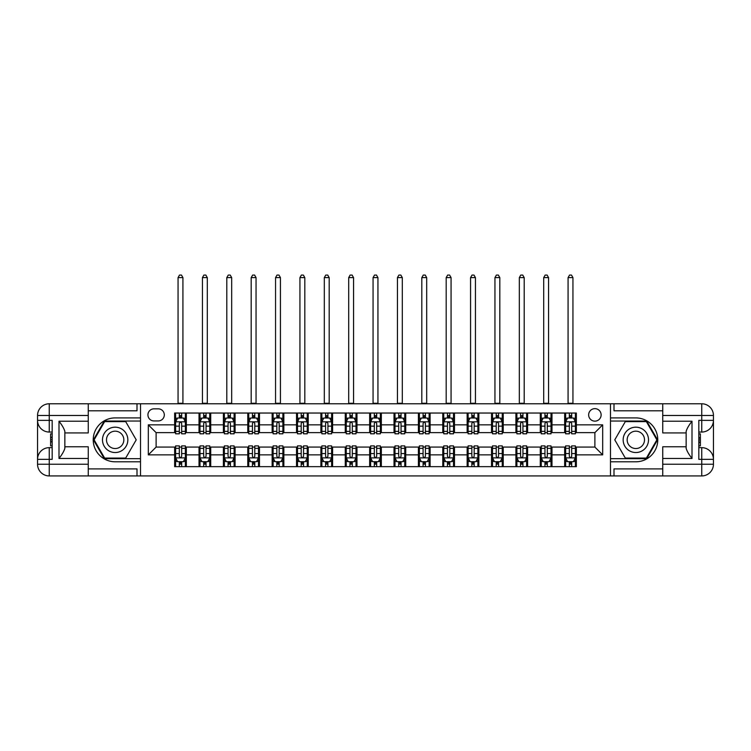 <?xml version="1.0" encoding="UTF-8"?>
<svg xmlns="http://www.w3.org/2000/svg" width="751" height="751" viewBox="0 0 751 751"><rect width="100%" height="100%" fill="white"/><g stroke="black" fill="none" stroke-linecap="round" stroke-linejoin="round"><path stroke-width="1.13" d="M594.886 408.647A6.243 6.243 0 0 0 588.643 414.89A6.243 6.243 0 0 0 594.886 421.133A6.243 6.243 0 0 0 601.129 414.89A6.243 6.243 0 0 0 594.886 408.647M88.252 468.906L137.001 468.906L137.001 475.927L662.748 475.927L662.748 464.231L701.753 464.231L701.753 459.349L698.824 459.349L698.824 420.353L701.753 420.353L701.753 415.481L662.748 415.481L662.748 421.227L692 421.227L692 458.476C688.883 454.468 686.93 451.088 686.151 448.347L686.151 431.365C686.93 428.614 688.883 425.235 692 421.227M153.974 420.935L158.264 420.935A6.046 6.046 0 0 0 164.309 414.89A6.046 6.046 0 0 0 158.264 408.844L153.974 408.844A6.046 6.046 0 0 0 147.928 414.89A6.046 6.046 0 0 0 153.974 420.935M610.488 417.913L610.488 461.79L635.834 461.79A21.939 21.939 0 0 0 657.773 439.851A21.939 21.939 0 0 0 635.834 417.913L610.488 417.913L610.488 403.775L88.252 403.775L88.252 415.481L49.247 415.481L49.247 420.353L52.176 420.353L52.176 459.349L49.247 459.349L49.247 464.231L88.252 464.231L88.252 458.476L59 458.476L59 421.227C62.117 425.235 64.07 428.614 64.849 431.365L64.849 448.347C64.07 451.088 62.117 454.468 59 458.476M140.512 461.79L140.512 417.913L115.166 417.913A21.939 21.939 0 0 0 93.227 439.851A21.939 21.939 0 0 0 115.166 461.79L140.512 461.79L140.512 475.927M174.645 454.871L148.313 454.871L148.313 424.841L174.645 424.841L174.645 432.642L156.114 432.642L156.114 447.07L174.645 447.07L174.645 466.662L576.355 466.662L576.355 447.07L594.886 447.07L594.886 432.642L576.355 432.642L576.355 424.841L602.687 424.841L602.687 454.871L576.355 454.871M576.355 424.841L576.355 413.041L174.645 413.041L174.645 424.841M564.658 413.041L564.658 432.642L565.634 432.642M569.342 432.642L571.68 432.642M575.388 432.642L576.355 432.642M564.658 432.642L551.009 432.642M540.279 413.041L540.279 432.642L541.255 432.642M544.963 432.642L547.301 432.642M540.279 432.642L526.629 432.642M515.909 413.041L515.909 432.642L516.885 432.642M520.584 432.642L522.931 432.642M515.909 432.642L502.259 432.642M491.529 413.041L491.529 432.642L492.506 432.642M496.214 432.642L498.551 432.642M491.529 432.642L477.88 432.642M467.15 413.041L467.15 432.642L468.126 432.642M471.835 432.642L474.172 432.642M467.15 432.642L453.501 432.642M442.78 413.041L442.78 432.642L443.757 432.642M447.455 432.642L449.802 432.642M442.78 432.642L429.131 432.642M418.401 413.041L418.401 432.642L419.377 432.642M423.085 432.642L425.423 432.642M418.401 432.642L404.751 432.642M394.022 413.041L394.022 432.642L394.998 432.642M398.706 432.642L401.043 432.642M394.022 432.642L380.372 432.642M369.652 413.041L369.652 432.642L370.628 432.642M374.327 432.642L376.673 432.642M369.652 432.642L356.002 432.642M345.272 413.041L345.272 432.642L346.249 432.642M349.957 432.642L352.294 432.642M345.272 432.642L331.623 432.642M320.893 413.041L320.893 432.642L321.869 432.642M325.577 432.642L327.915 432.642M320.893 432.642L307.243 432.642M296.523 413.041L296.523 432.642L297.499 432.642M301.198 432.642L303.545 432.642M296.523 432.642L282.874 432.642M272.144 413.041L272.144 432.642L273.12 432.642M276.828 432.642L279.165 432.642M272.144 432.642L258.494 432.642M247.774 413.041L247.774 432.642L248.741 432.642M252.449 432.642L254.786 432.642M247.774 432.642L234.115 432.642M223.394 413.041L223.394 432.642L224.371 432.642M228.069 432.642L230.416 432.642M223.394 432.642L209.745 432.642M199.015 413.041L199.015 432.642L199.991 432.642M203.699 432.642L206.037 432.642M199.015 432.642L185.366 432.642M174.645 432.642L175.612 432.642M179.32 432.642L181.658 432.642M174.645 447.07L175.612 447.07M179.32 447.07L181.658 447.07M185.366 447.07L186.342 447.07L186.342 466.662M199.991 447.07L186.342 447.07M203.699 447.07L206.037 447.07M209.745 447.07L210.721 447.07L210.721 466.662M224.371 447.07L210.721 447.07M228.069 447.07L230.416 447.07M234.115 447.07L235.091 447.07L235.091 466.662M248.741 447.07L235.091 447.07M252.449 447.07L254.786 447.07M258.494 447.07L259.47 447.07L259.47 466.662M273.12 447.07L259.47 447.07M276.828 447.07L279.165 447.07M282.874 447.07L283.85 447.07L283.85 466.662M297.499 447.07L283.85 447.07M301.198 447.07L303.545 447.07M307.243 447.07L308.22 447.07L308.22 466.662M321.869 447.07L308.22 447.07M325.577 447.07L327.915 447.07M331.623 447.07L332.599 447.07L332.599 466.662M346.249 447.07L332.599 447.07M349.957 447.07L352.294 447.07M356.002 447.07L356.978 447.07L356.978 466.662M370.628 447.07L356.978 447.07M374.327 447.07L376.673 447.07M380.372 447.07L381.348 447.07L381.348 466.662M394.998 447.07L381.348 447.07M398.706 447.07L401.043 447.07M404.751 447.07L405.728 447.07L405.728 466.662M419.377 447.07L405.728 447.07M423.085 447.07L425.423 447.07M429.131 447.07L430.107 447.07L430.107 466.662M443.757 447.07L430.107 447.07M447.455 447.07L449.802 447.07M453.501 447.07L454.477 447.07L454.477 466.662M468.126 447.07L454.477 447.07M471.835 447.07L474.172 447.07M477.88 447.07L478.856 447.07L478.856 466.662M492.506 447.07L478.856 447.07M496.214 447.07L498.551 447.07M502.259 447.07L503.226 447.07L503.226 466.662M516.885 447.07L503.226 447.07M520.584 447.07L522.931 447.07M526.629 447.07L527.606 447.07L527.606 466.662M541.255 447.07L527.606 447.07M544.963 447.07L547.301 447.07M551.009 447.07L551.985 447.07L551.985 466.662M565.634 447.07L551.985 447.07M569.342 447.07L571.68 447.07M575.388 447.07L576.355 447.07M186.342 413.041L186.342 432.642M174.645 417.913L175.612 417.913M179.32 417.913L181.658 417.913M185.366 417.913L186.342 417.913M174.645 461.79L175.612 461.79M179.32 461.79L181.658 461.79M185.366 461.79L186.342 461.79M199.015 447.07L199.015 466.662M210.721 413.041L210.721 432.642M199.015 417.913L199.991 417.913M203.699 417.913L206.037 417.913M209.745 417.913L210.721 417.913M199.015 461.79L199.991 461.79M203.699 461.79L206.037 461.79M209.745 461.79L210.721 461.79M223.394 447.07L223.394 466.662M223.394 461.79L224.371 461.79M228.069 461.79L230.416 461.79M234.115 461.79L235.091 461.79M235.091 413.041L235.091 432.642M223.394 417.913L224.371 417.913M228.069 417.913L230.416 417.913M234.115 417.913L235.091 417.913M247.774 447.07L247.774 466.662M247.774 461.79L248.741 461.79M252.449 461.79L254.786 461.79M258.494 461.79L259.47 461.79M259.47 413.041L259.47 432.642M247.774 417.913L248.741 417.913M252.449 417.913L254.786 417.913M258.494 417.913L259.47 417.913M272.144 447.07L272.144 466.662M272.144 461.79L273.12 461.79M276.828 461.79L279.165 461.79M282.874 461.79L283.85 461.79M283.85 413.041L283.85 432.642M272.144 417.913L273.12 417.913M276.828 417.913L279.165 417.913M282.874 417.913L283.85 417.913M296.523 447.07L296.523 466.662M296.523 461.79L297.499 461.79M301.198 461.79L303.545 461.79M307.243 461.79L308.22 461.79M308.22 413.041L308.22 432.642M296.523 417.913L297.499 417.913M301.198 417.913L303.545 417.913M307.243 417.913L308.22 417.913M320.893 447.07L320.893 466.662M320.893 461.79L321.869 461.79M325.577 461.79L327.915 461.79M331.623 461.79L332.599 461.79M332.599 413.041L332.599 432.642M320.893 417.913L321.869 417.913M325.577 417.913L327.915 417.913M331.623 417.913L332.599 417.913M345.272 447.07L345.272 466.662M345.272 461.79L346.249 461.79M349.957 461.79L352.294 461.79M356.002 461.79L356.978 461.79M356.978 413.041L356.978 432.642M345.272 417.913L346.249 417.913M349.957 417.913L352.294 417.913M356.002 417.913L356.978 417.913M369.652 447.07L369.652 466.662M369.652 461.79L370.628 461.79M374.327 461.79L376.673 461.79M380.372 461.79L381.348 461.79M381.348 413.041L381.348 432.642M369.652 417.913L370.628 417.913M374.327 417.913L376.673 417.913M380.372 417.913L381.348 417.913M394.022 447.07L394.022 466.662M394.022 461.79L394.998 461.79M398.706 461.79L401.043 461.79M404.751 461.79L405.728 461.79M405.728 413.041L405.728 432.642M394.022 417.913L394.998 417.913M398.706 417.913L401.043 417.913M404.751 417.913L405.728 417.913M418.401 447.07L418.401 466.662M418.401 461.79L419.377 461.79M423.085 461.79L425.423 461.79M429.131 461.79L430.107 461.79M430.107 413.041L430.107 432.642M418.401 417.913L419.377 417.913M423.085 417.913L425.423 417.913M429.131 417.913L430.107 417.913M442.78 447.07L442.78 466.662M442.78 461.79L443.757 461.79M447.455 461.79L449.802 461.79M453.501 461.79L454.477 461.79M454.477 413.041L454.477 432.642M442.78 417.913L443.757 417.913M447.455 417.913L449.802 417.913M453.501 417.913L454.477 417.913M467.15 447.07L467.15 466.662M467.15 461.79L468.126 461.79M471.835 461.79L474.172 461.79M477.88 461.79L478.856 461.79M478.856 413.041L478.856 432.642M467.15 417.913L468.126 417.913M471.835 417.913L474.172 417.913M477.88 417.913L478.856 417.913M491.529 447.07L491.529 466.662M491.529 461.79L492.506 461.79M496.214 461.79L498.551 461.79M502.259 461.79L503.226 461.79M503.226 413.041L503.226 432.642M491.529 417.913L492.506 417.913M496.214 417.913L498.551 417.913M502.259 417.913L503.226 417.913M515.909 447.07L515.909 466.662M515.909 461.79L516.885 461.79M520.584 461.79L522.931 461.79M526.629 461.79L527.606 461.79M527.606 413.041L527.606 432.642M515.909 417.913L516.885 417.913M520.584 417.913L522.931 417.913M526.629 417.913L527.606 417.913M540.279 447.07L540.279 466.662M540.279 461.79L541.255 461.79M544.963 461.79L547.301 461.79M551.009 461.79L551.985 461.79M551.985 413.041L551.985 432.642M540.279 417.913L541.255 417.913M544.963 417.913L547.301 417.913M551.009 417.913L551.985 417.913M564.658 447.07L564.658 466.662M564.658 461.79L565.634 461.79M569.342 461.79L571.68 461.79M575.388 461.79L576.355 461.79M564.658 417.913L565.634 417.913M569.342 417.913L571.68 417.913M575.388 417.913L576.355 417.913M156.114 432.642L148.313 424.841M156.114 447.07L148.313 454.871M602.687 424.841L594.886 432.642M602.687 454.871L594.886 447.07M181.658 415.575L179.32 415.575M185.366 431.365L181.658 431.365L181.658 433.806L185.366 433.806L185.366 421.912L183.413 418.016L177.565 418.016L175.612 421.912L175.612 433.806L179.32 433.806L179.32 431.365L175.612 431.365M175.612 421.912L175.612 413.041M185.366 421.912L185.366 413.041M179.32 418.016L179.32 413.041M181.658 413.041L181.658 418.016M181.658 431.365L181.658 423.376C180.878 421.874 180.099 421.874 179.32 423.376L179.32 431.365M178.053 403.775L178.053 277.607L182.925 277.607L181.47 275.073L179.517 275.073L178.053 277.607M182.925 403.775L182.925 277.607M179.32 464.127L181.658 464.127M175.612 448.347L179.32 448.347L179.32 445.897L175.612 445.897L175.612 457.791L177.565 461.696L183.413 461.696L185.366 457.791L185.366 445.897L181.658 445.897L181.658 448.347L185.366 448.347M185.366 457.791L185.366 466.662M175.612 457.791L175.612 466.662M181.658 461.696L181.658 466.662M179.32 466.662L179.32 461.696M179.32 448.347L179.32 456.336C180.099 457.838 180.878 457.838 181.658 456.336L181.658 448.347M206.037 415.575L203.699 415.575M209.745 431.365L206.037 431.365L206.037 433.806L209.745 433.806L209.745 421.912L207.792 418.016L201.944 418.016L199.991 421.912L199.991 433.806L203.699 433.806L203.699 431.365L199.991 431.365M199.991 421.912L199.991 413.041M209.745 421.912L209.745 413.041M203.699 418.016L203.699 413.041M206.037 413.041L206.037 418.016M206.037 431.365L206.037 423.376C205.258 421.874 204.479 421.874 203.699 423.376L203.699 431.365M202.432 403.775L202.432 277.607L207.304 277.607L205.84 275.073L203.896 275.073L202.432 277.607M207.304 403.775L207.304 277.607M230.416 415.575L228.069 415.575M234.115 431.365L230.416 431.365L230.416 433.806L234.115 433.806L234.115 421.912L232.172 418.016L226.314 418.016L224.371 421.912L224.371 433.806L228.069 433.806L228.069 431.365L224.371 431.365M224.371 421.912L224.371 413.041M234.115 421.912L234.115 413.041M228.069 418.016L228.069 413.041M230.416 413.041L230.416 418.016M230.416 431.365L230.416 423.376C229.637 421.874 228.858 421.874 228.069 423.376L228.069 431.365M226.802 403.775L226.802 277.607L231.684 277.607L230.219 275.073L228.266 275.073L226.802 277.607M231.684 403.775L231.684 277.607M254.786 415.575L252.449 415.575M258.494 431.365L254.786 431.365L254.786 433.806L258.494 433.806L258.494 421.912L256.542 418.016L250.693 418.016L248.741 421.912L248.741 433.806L252.449 433.806L252.449 431.365L248.741 431.365M248.741 421.912L248.741 413.041M258.494 421.912L258.494 413.041M252.449 418.016L252.449 413.041M254.786 413.041L254.786 418.016M254.786 431.365L254.786 423.376C254.007 421.874 253.228 421.874 252.449 423.376L252.449 431.365M251.181 403.775L251.181 277.607L256.053 277.607L254.598 275.073L252.646 275.073L251.181 277.607M256.053 403.775L256.053 277.607M203.699 464.127L206.037 464.127M199.991 448.347L203.699 448.347L203.699 445.897L199.991 445.897L199.991 457.791L201.944 461.696L207.792 461.696L209.745 457.791L209.745 445.897L206.037 445.897L206.037 448.347L209.745 448.347M209.745 457.791L209.745 466.662M199.991 457.791L199.991 466.662M206.037 461.696L206.037 466.662M203.699 466.662L203.699 461.696M203.699 448.347L203.699 456.336C204.479 457.838 205.258 457.838 206.037 456.336L206.037 448.347M228.069 464.127L230.416 464.127M224.371 448.347L228.069 448.347L228.069 445.897L224.371 445.897L224.371 457.791L226.314 461.696L232.172 461.696L234.115 457.791L234.115 445.897L230.416 445.897L230.416 448.347L234.115 448.347M234.115 457.791L234.115 466.662M224.371 457.791L224.371 466.662M230.416 461.696L230.416 466.662M228.069 466.662L228.069 461.696M228.069 448.347L228.069 456.336C228.848 457.838 229.637 457.838 230.416 456.336L230.416 448.347M252.449 464.127L254.786 464.127M248.741 448.347L252.449 448.347L252.449 445.897L248.741 445.897L248.741 457.791L250.693 461.696L256.542 461.696L258.494 457.791L258.494 445.897L254.786 445.897L254.786 448.347L258.494 448.347M258.494 457.791L258.494 466.662M248.741 457.791L248.741 466.662M254.786 461.696L254.786 466.662M252.449 466.662L252.449 461.696M252.449 448.347L252.449 456.336C253.228 457.838 254.007 457.838 254.786 456.336L254.786 448.347M279.165 415.575L276.828 415.575M282.874 431.365L279.165 431.365L279.165 433.806L282.874 433.806L282.874 421.912L280.921 418.016L275.073 418.016L273.12 421.912L273.12 433.806L276.828 433.806L276.828 431.365L273.12 431.365M273.12 421.912L273.12 413.041M282.874 421.912L282.874 413.041M276.828 418.016L276.828 413.041M279.165 413.041L279.165 418.016M279.165 431.365L279.165 423.376C278.386 421.874 277.607 421.874 276.828 423.376L276.828 431.365M275.561 403.775L275.561 277.607L280.433 277.607L278.968 275.073L277.025 275.073L275.561 277.607M280.433 403.775L280.433 277.607M276.828 464.127L279.165 464.127M273.12 448.347L276.828 448.347L276.828 445.897L273.12 445.897L273.12 457.791L275.073 461.696L280.921 461.696L282.874 457.791L282.874 445.897L279.165 445.897L279.165 448.347L282.874 448.347M282.874 457.791L282.874 466.662M273.12 457.791L273.12 466.662M279.165 461.696L279.165 466.662M276.828 466.662L276.828 461.696M276.828 448.347L276.828 456.336C277.607 457.838 278.386 457.838 279.165 456.336L279.165 448.347M108.829 428.877A12.673 12.673 0 0 0 104.182 446.188A12.673 12.673 0 0 0 121.502 450.835A12.673 12.673 0 0 0 126.14 433.515A12.673 12.673 0 0 0 108.829 428.877M110.829 432.341A8.674 8.674 0 0 0 107.646 444.188A8.674 8.674 0 0 0 119.503 447.371A8.674 8.674 0 0 0 122.676 435.514A8.674 8.674 0 0 0 110.829 432.341M136.222 439.851L125.689 458.082L104.633 458.082L94.11 439.851L104.633 421.621L125.689 421.621L136.222 439.851M629.498 450.835A12.673 12.673 0 0 0 646.818 446.188A12.673 12.673 0 0 0 642.171 428.877A12.673 12.673 0 0 0 624.86 433.515A12.673 12.673 0 0 0 629.498 450.835M631.497 447.371A8.674 8.674 0 0 0 643.354 444.188A8.674 8.674 0 0 0 640.171 432.341A8.674 8.674 0 0 0 628.324 435.514A8.674 8.674 0 0 0 631.497 447.371M625.311 421.621L646.367 421.621L656.89 439.851L646.367 458.082L625.311 458.082L614.778 439.851L625.311 421.621M140.512 417.913L140.512 403.775M59 421.227L88.252 421.227L88.252 415.481M88.252 421.227L88.252 432.933L64.849 432.933M88.252 464.231L88.252 475.927L49.247 475.927A11.697 11.697 0 0 1 37.55 464.231L37.55 415.481A11.697 11.697 0 0 1 49.247 403.775L88.252 403.775M64.849 446.779L88.252 446.779L88.252 458.476M137.001 475.927L88.252 475.927M37.55 459.349A11.697 11.697 0 0 1 49.247 447.652A11.697 11.697 0 0 0 37.55 459.349L49.247 459.349L49.247 447.652L52.176 447.652M52.176 432.05L49.247 432.05L49.247 420.353L37.55 420.353A11.697 11.697 0 0 0 49.247 432.05A11.697 11.697 0 0 1 37.55 420.353M137.001 403.775L137.001 410.797L88.252 410.797M140.512 421.039L104.295 421.039L93.434 439.851L104.295 458.673L140.512 458.673M52.176 433.853L50.617 433.853L50.617 441.569L52.176 441.569M50.617 439.757L52.176 439.757M50.617 437.608L52.176 437.608M50.617 437.251L52.176 437.251M50.617 441.569L50.617 445.85L52.176 445.85M50.617 441.954L52.176 441.954M610.488 461.79L610.488 475.927M610.488 403.775L701.753 403.775L701.753 415.481L713.45 415.481L713.45 464.231A11.697 11.697 0 0 1 701.753 475.927L662.748 475.927M692 458.476L662.748 458.476L662.748 464.231M662.748 458.476L662.748 446.779L686.151 446.779M686.151 432.933L662.748 432.933L662.748 421.227M662.748 415.481L662.748 403.775M713.45 420.353A11.697 11.697 0 0 1 701.753 432.05A11.697 11.697 0 0 0 713.45 420.353L701.753 420.353L701.753 432.05L698.824 432.05M698.824 447.652L701.753 447.652L701.753 459.349L713.45 459.349A11.697 11.697 0 0 0 701.753 447.652A11.697 11.697 0 0 1 713.45 459.349M613.999 403.775L613.999 410.797L662.748 410.797M613.999 475.927L613.999 468.906L662.748 468.906M713.45 415.481A11.697 11.697 0 0 0 701.753 403.775A11.697 11.697 0 0 1 713.45 415.481M610.488 458.673L646.705 458.673L657.566 439.851L646.705 421.039L610.488 421.039M698.824 445.85L700.383 445.85L700.383 438.133L698.824 438.133M700.383 439.945L698.824 439.945M700.383 442.095L698.824 442.095M700.383 442.452L698.824 442.452M700.383 438.133L700.383 433.853L698.824 433.853M700.383 437.749L698.824 437.749M303.545 415.575L301.198 415.575M307.243 431.365L303.545 431.365L303.545 433.806L307.243 433.806L307.243 421.912L305.3 418.016L299.442 418.016L297.499 421.912L297.499 433.806L301.198 433.806L301.198 431.365L297.499 431.365M297.499 421.912L297.499 413.041M307.243 421.912L307.243 413.041M301.198 418.016L301.198 413.041M303.545 413.041L303.545 418.016M303.545 431.365L303.545 423.376C302.766 421.874 301.986 421.874 301.198 423.376L301.198 431.365M299.931 403.775L299.931 277.607L304.812 277.607L303.348 275.073L301.395 275.073L299.931 277.607M304.812 403.775L304.812 277.607M327.915 415.575L325.577 415.575M331.623 431.365L327.915 431.365L327.915 433.806L331.623 433.806L331.623 421.912L329.67 418.016L323.822 418.016L321.869 421.912L321.869 433.806L325.577 433.806L325.577 431.365L321.869 431.365M321.869 421.912L321.869 413.041M331.623 421.912L331.623 413.041M325.577 418.016L325.577 413.041M327.915 413.041L327.915 418.016M327.915 431.365L327.915 423.376C327.136 421.874 326.356 421.874 325.577 423.376L325.577 431.365M324.31 403.775L324.31 277.607L329.182 277.607L327.727 275.073L325.774 275.073L324.31 277.607M329.182 403.775L329.182 277.607M352.294 415.575L349.957 415.575M356.002 431.365L352.294 431.365L352.294 433.806L356.002 433.806L356.002 421.912L354.05 418.016L348.201 418.016L346.249 421.912L346.249 433.806L349.957 433.806L349.957 431.365L346.249 431.365M346.249 421.912L346.249 413.041M356.002 421.912L356.002 413.041M349.957 418.016L349.957 413.041M352.294 413.041L352.294 418.016M352.294 431.365L352.294 423.376C351.515 421.874 350.736 421.874 349.957 423.376L349.957 431.365M348.689 403.775L348.689 277.607L353.561 277.607L352.097 275.073L350.144 275.073L348.689 277.607M353.561 403.775L353.561 277.607M376.673 415.575L374.327 415.575M380.372 431.365L376.673 431.365L376.673 433.806L380.372 433.806L380.372 421.912L378.429 418.016L372.571 418.016L370.628 421.912L370.628 433.806L374.327 433.806L374.327 431.365L370.628 431.365M370.628 421.912L370.628 413.041M380.372 421.912L380.372 413.041M374.327 418.016L374.327 413.041M376.673 413.041L376.673 418.016M376.673 431.365L376.673 423.376C375.894 421.874 375.115 421.874 374.327 423.376L374.327 431.365M373.059 403.775L373.059 277.607L377.941 277.607L376.476 275.073L374.524 275.073L373.059 277.607M377.941 403.775L377.941 277.607M401.043 415.575L398.706 415.575M404.751 431.365L401.043 431.365L401.043 433.806L404.751 433.806L404.751 421.912L402.799 418.016L396.95 418.016L394.998 421.912L394.998 433.806L398.706 433.806L398.706 431.365L394.998 431.365M394.998 421.912L394.998 413.041M404.751 421.912L404.751 413.041M398.706 418.016L398.706 413.041M401.043 413.041L401.043 418.016M401.043 431.365L401.043 423.376C400.264 421.874 399.485 421.874 398.706 423.376L398.706 431.365M397.439 403.775L397.439 277.607L402.311 277.607L400.856 275.073L398.903 275.073L397.439 277.607M402.311 403.775L402.311 277.607M301.198 464.127L303.545 464.127M297.499 448.347L301.198 448.347L301.198 445.897L297.499 445.897L297.499 457.791L299.442 461.696L305.3 461.696L307.243 457.791L307.243 445.897L303.545 445.897L303.545 448.347L307.243 448.347M307.243 457.791L307.243 466.662M297.499 457.791L297.499 466.662M303.545 461.696L303.545 466.662M301.198 466.662L301.198 461.696M301.198 448.347L301.198 456.336C301.977 457.838 302.756 457.838 303.545 456.336L303.545 448.347M325.577 464.127L327.915 464.127M321.869 448.347L325.577 448.347L325.577 445.897L321.869 445.897L321.869 457.791L323.822 461.696L329.67 461.696L331.623 457.791L331.623 445.897L327.915 445.897L327.915 448.347L331.623 448.347M331.623 457.791L331.623 466.662M321.869 457.791L321.869 466.662M327.915 461.696L327.915 466.662M325.577 466.662L325.577 461.696M325.577 448.347L325.577 456.336C326.356 457.838 327.136 457.838 327.915 456.336L327.915 448.347M349.957 464.127L352.294 464.127M346.249 448.347L349.957 448.347L349.957 445.897L346.249 445.897L346.249 457.791L348.201 461.696L354.05 461.696L356.002 457.791L356.002 445.897L352.294 445.897L352.294 448.347L356.002 448.347M356.002 457.791L356.002 466.662M346.249 457.791L346.249 466.662M352.294 461.696L352.294 466.662M349.957 466.662L349.957 461.696M349.957 448.347L349.957 456.336C350.736 457.838 351.515 457.838 352.294 456.336L352.294 448.347M374.327 464.127L376.673 464.127M370.628 448.347L374.327 448.347L374.327 445.897L370.628 445.897L370.628 457.791L372.571 461.696L378.429 461.696L380.372 457.791L380.372 445.897L376.673 445.897L376.673 448.347L380.372 448.347M380.372 457.791L380.372 466.662M370.628 457.791L370.628 466.662M376.673 461.696L376.673 466.662M374.327 466.662L374.327 461.696M374.327 448.347L374.327 456.336C375.106 457.838 375.885 457.838 376.673 456.336L376.673 448.347M398.706 464.127L401.043 464.127M394.998 448.347L398.706 448.347L398.706 445.897L394.998 445.897L394.998 457.791L396.95 461.696L402.799 461.696L404.751 457.791L404.751 445.897L401.043 445.897L401.043 448.347L404.751 448.347M404.751 457.791L404.751 466.662M394.998 457.791L394.998 466.662M401.043 461.696L401.043 466.662M398.706 466.662L398.706 461.696M398.706 448.347L398.706 456.336C399.485 457.838 400.264 457.838 401.043 456.336L401.043 448.347M425.423 415.575L423.085 415.575M429.131 431.365L425.423 431.365L425.423 433.806L429.131 433.806L429.131 421.912L427.178 418.016L421.33 418.016L419.377 421.912L419.377 433.806L423.085 433.806L423.085 431.365L419.377 431.365M419.377 421.912L419.377 413.041M429.131 421.912L429.131 413.041M423.085 418.016L423.085 413.041M425.423 413.041L425.423 418.016M425.423 431.365L425.423 423.376C424.644 421.874 423.864 421.874 423.085 423.376L423.085 431.365M421.818 403.775L421.818 277.607L426.69 277.607L425.226 275.073L423.273 275.073L421.818 277.607M426.69 403.775L426.69 277.607M423.085 464.127L425.423 464.127M419.377 448.347L423.085 448.347L423.085 445.897L419.377 445.897L419.377 457.791L421.33 461.696L427.178 461.696L429.131 457.791L429.131 445.897L425.423 445.897L425.423 448.347L429.131 448.347M429.131 457.791L429.131 466.662M419.377 457.791L419.377 466.662M425.423 461.696L425.423 466.662M423.085 466.662L423.085 461.696M423.085 448.347L423.085 456.336C423.864 457.838 424.644 457.838 425.423 456.336L425.423 448.347M449.802 415.575L447.455 415.575M453.501 431.365L449.802 431.365L449.802 433.806L453.501 433.806L453.501 421.912L451.558 418.016L445.7 418.016L443.757 421.912L443.757 433.806L447.455 433.806L447.455 431.365L443.757 431.365M443.757 421.912L443.757 413.041M453.501 421.912L453.501 413.041M447.455 418.016L447.455 413.041M449.802 413.041L449.802 418.016M449.802 431.365L449.802 423.376C449.023 421.874 448.244 421.874 447.455 423.376L447.455 431.365M446.188 403.775L446.188 277.607L451.069 277.607L449.605 275.073L447.652 275.073L446.188 277.607M451.069 403.775L451.069 277.607M447.455 464.127L449.802 464.127M443.757 448.347L447.455 448.347L447.455 445.897L443.757 445.897L443.757 457.791L445.7 461.696L451.558 461.696L453.501 457.791L453.501 445.897L449.802 445.897L449.802 448.347L453.501 448.347M453.501 457.791L453.501 466.662M443.757 457.791L443.757 466.662M449.802 461.696L449.802 466.662M447.455 466.662L447.455 461.696M447.455 448.347L447.455 456.336C448.234 457.838 449.014 457.838 449.802 456.336L449.802 448.347M474.172 415.575L471.835 415.575M477.88 431.365L474.172 431.365L474.172 433.806L477.88 433.806L477.88 421.912L475.927 418.016L470.079 418.016L468.126 421.912L468.126 433.806L471.835 433.806L471.835 431.365L468.126 431.365M468.126 421.912L468.126 413.041M477.88 421.912L477.88 413.041M471.835 418.016L471.835 413.041M474.172 413.041L474.172 418.016M474.172 431.365L474.172 423.376C473.393 421.874 472.614 421.874 471.835 423.376L471.835 431.365M470.567 403.775L470.567 277.607L475.439 277.607L473.975 275.073L472.032 275.073L470.567 277.607M475.439 403.775L475.439 277.607M471.835 464.127L474.172 464.127M468.126 448.347L471.835 448.347L471.835 445.897L468.126 445.897L468.126 457.791L470.079 461.696L475.927 461.696L477.88 457.791L477.88 445.897L474.172 445.897L474.172 448.347L477.88 448.347M477.88 457.791L477.88 466.662M468.126 457.791L468.126 466.662M474.172 461.696L474.172 466.662M471.835 466.662L471.835 461.696M471.835 448.347L471.835 456.336C472.614 457.838 473.393 457.838 474.172 456.336L474.172 448.347M498.551 415.575L496.214 415.575M502.259 431.365L498.551 431.365L498.551 433.806L502.259 433.806L502.259 421.912L500.307 418.016L494.458 418.016L492.506 421.912L492.506 433.806L496.214 433.806L496.214 431.365L492.506 431.365M492.506 421.912L492.506 413.041M502.259 421.912L502.259 413.041M496.214 418.016L496.214 413.041M498.551 413.041L498.551 418.016M498.551 431.365L498.551 423.376C497.772 421.874 496.993 421.874 496.214 423.376L496.214 431.365M494.947 403.775L494.947 277.607L499.819 277.607L498.354 275.073L496.402 275.073L494.947 277.607M499.819 403.775L499.819 277.607M496.214 464.127L498.551 464.127M492.506 448.347L496.214 448.347L496.214 445.897L492.506 445.897L492.506 457.791L494.458 461.696L500.307 461.696L502.259 457.791L502.259 445.897L498.551 445.897L498.551 448.347L502.259 448.347M502.259 457.791L502.259 466.662M492.506 457.791L492.506 466.662M498.551 461.696L498.551 466.662M496.214 466.662L496.214 461.696M496.214 448.347L496.214 456.336C496.993 457.838 497.772 457.838 498.551 456.336L498.551 448.347M522.931 415.575L520.584 415.575M526.629 431.365L522.931 431.365L522.931 433.806L526.629 433.806L526.629 421.912L524.686 418.016L518.828 418.016L516.885 421.912L516.885 433.806L520.584 433.806L520.584 431.365L516.885 431.365M516.885 421.912L516.885 413.041M526.629 421.912L526.629 413.041M520.584 418.016L520.584 413.041M522.931 413.041L522.931 418.016M522.931 431.365L522.931 423.376C522.152 421.874 521.363 421.874 520.584 423.376L520.584 431.365M519.317 403.775L519.317 277.607L524.198 277.607L522.734 275.073L520.781 275.073L519.317 277.607M524.198 403.775L524.198 277.607M520.584 464.127L522.931 464.127M516.885 448.347L520.584 448.347L520.584 445.897L516.885 445.897L516.885 457.791L518.828 461.696L524.686 461.696L526.629 457.791L526.629 445.897L522.931 445.897L522.931 448.347L526.629 448.347M526.629 457.791L526.629 466.662M516.885 457.791L516.885 466.662M522.931 461.696L522.931 466.662M520.584 466.662L520.584 461.696M520.584 448.347L520.584 456.336C521.363 457.838 522.142 457.838 522.931 456.336L522.931 448.347M547.301 415.575L544.963 415.575M551.009 431.365L547.301 431.365L547.301 433.806L551.009 433.806L551.009 421.912L549.056 418.016L543.208 418.016L541.255 421.912L541.255 433.806L544.963 433.806L544.963 431.365L541.255 431.365M541.255 421.912L541.255 413.041M551.009 421.912L551.009 413.041M544.963 418.016L544.963 413.041M547.301 413.041L547.301 418.016M547.301 431.365L547.301 423.376C546.521 421.874 545.742 421.874 544.963 423.376L544.963 431.365M543.696 403.775L543.696 277.607L548.568 277.607L547.103 275.073L545.16 275.073L543.696 277.607M548.568 403.775L548.568 277.607M544.963 464.127L547.301 464.127M541.255 448.347L544.963 448.347L544.963 445.897L541.255 445.897L541.255 457.791L543.208 461.696L549.056 461.696L551.009 457.791L551.009 445.897L547.301 445.897L547.301 448.347L551.009 448.347M551.009 457.791L551.009 466.662M541.255 457.791L541.255 466.662M547.301 461.696L547.301 466.662M544.963 466.662L544.963 461.696M544.963 448.347L544.963 456.336C545.742 457.838 546.521 457.838 547.301 456.336L547.301 448.347M571.68 415.575L569.342 415.575M575.388 431.365L571.68 431.365L571.68 433.806L575.388 433.806L575.388 421.912L573.435 418.016L567.587 418.016L565.634 421.912L565.634 433.806L569.342 433.806L569.342 431.365L565.634 431.365M565.634 421.912L565.634 413.041M575.388 421.912L575.388 413.041M569.342 418.016L569.342 413.041M571.68 413.041L571.68 418.016M571.68 431.365L571.68 423.376C570.901 421.874 570.122 421.874 569.342 423.376L569.342 431.365M568.075 403.775L568.075 277.607L572.947 277.607L571.483 275.073L569.53 275.073L568.075 277.607M572.947 403.775L572.947 277.607M569.342 464.127L571.68 464.127M565.634 448.347L569.342 448.347L569.342 445.897L565.634 445.897L565.634 457.791L567.587 461.696L573.435 461.696L575.388 457.791L575.388 445.897L571.68 445.897L571.68 448.347L575.388 448.347M575.388 457.791L575.388 466.662M565.634 457.791L565.634 466.662M571.68 461.696L571.68 466.662M569.342 466.662L569.342 461.696M569.342 448.347L569.342 456.336C570.122 457.838 570.901 457.838 571.68 456.336L571.68 448.347M199.015 454.871L186.342 454.871M199.015 424.841L186.342 424.841M223.394 424.841L210.721 424.841M223.394 454.871L210.721 454.871M247.774 424.841L235.091 424.841M247.774 454.871L235.091 454.871M272.144 424.841L259.47 424.841M272.144 454.871L259.47 454.871M296.523 424.841L283.85 424.841M296.523 454.871L283.85 454.871M320.893 424.841L308.22 424.841M320.893 454.871L308.22 454.871M345.272 424.841L332.599 424.841M345.272 454.871L332.599 454.871M369.652 424.841L356.978 424.841M369.652 454.871L356.978 454.871M394.022 424.841L381.348 424.841M394.022 454.871L381.348 454.871M418.401 424.841L405.728 424.841M418.401 454.871L405.728 454.871M442.78 424.841L430.107 424.841M442.78 454.871L430.107 454.871M467.15 424.841L454.477 424.841M467.15 454.871L454.477 454.871M491.529 424.841L478.856 424.841M491.529 454.871L478.856 454.871M515.909 424.841L503.226 424.841M515.909 454.871L503.226 454.871M540.279 424.841L527.606 424.841M540.279 454.871L527.606 454.871M564.658 424.841L551.985 424.841M564.658 454.871L551.985 454.871M185.319 421.818L175.668 421.818M175.612 418.241L177.452 418.241M183.535 418.241L185.366 418.241M179.32 426.136L175.612 426.136M185.366 426.136L181.658 426.136M181.658 416.814L179.32 416.814M178.053 403.287L182.925 403.287M175.668 457.894L185.319 457.894M185.366 461.461L183.535 461.461M177.452 461.461L175.612 461.461M181.658 453.566L185.366 453.566M175.612 453.566L179.32 453.566M179.32 462.888L181.658 462.888M209.698 421.818L200.038 421.818M199.991 418.241L201.822 418.241M207.905 418.241L209.745 418.241M203.699 426.136L199.991 426.136M209.745 426.136L206.037 426.136M206.037 416.814L203.699 416.814M202.432 403.287L207.304 403.287M234.068 421.818L224.418 421.818M224.371 418.241L226.201 418.241M232.284 418.241L234.115 418.241M228.069 426.136L224.371 426.136M234.115 426.136L230.416 426.136M230.416 416.814L228.069 416.814M226.802 403.287L231.684 403.287M258.447 421.818L248.797 421.818M248.741 418.241L250.581 418.241M256.664 418.241L258.494 418.241M252.449 426.136L248.741 426.136M258.494 426.136L254.786 426.136M254.786 416.814L252.449 416.814M251.181 403.287L256.053 403.287M200.038 457.894L209.698 457.894M209.745 461.461L207.905 461.461M201.822 461.461L199.991 461.461M206.037 453.566L209.745 453.566M199.991 453.566L203.699 453.566M203.699 462.888L206.037 462.888M224.418 457.894L234.068 457.894M234.115 461.461L232.284 461.461M226.201 461.461L224.371 461.461M230.416 453.566L234.115 453.566M224.371 453.566L228.069 453.566M228.069 462.888L230.416 462.888M248.797 457.894L258.447 457.894M258.494 461.461L256.664 461.461M250.581 461.461L248.741 461.461M254.786 453.566L258.494 453.566M248.741 453.566L252.449 453.566M252.449 462.888L254.786 462.888M282.827 421.818L273.167 421.818M273.12 418.241L274.95 418.241M281.034 418.241L282.874 418.241M276.828 426.136L273.12 426.136M282.874 426.136L279.165 426.136M279.165 416.814L276.828 416.814M275.561 403.287L280.433 403.287M273.167 457.894L282.827 457.894M282.874 461.461L281.034 461.461M274.95 461.461L273.12 461.461M279.165 453.566L282.874 453.566M273.12 453.566L276.828 453.566M276.828 462.888L279.165 462.888M49.247 403.775A11.697 11.697 0 0 0 37.55 415.481L49.247 415.481L49.247 403.775M49.247 475.927L49.247 464.231L37.55 464.231A11.697 11.697 0 0 0 49.247 475.927M701.753 475.927A11.697 11.697 0 0 0 713.45 464.231L701.753 464.231L701.753 475.927M307.197 421.818L297.546 421.818M297.499 418.241L299.33 418.241M305.413 418.241L307.243 418.241M301.198 426.136L297.499 426.136M307.243 426.136L303.545 426.136M303.545 416.814L301.198 416.814M299.931 403.287L304.812 403.287M331.576 421.818L321.926 421.818M321.869 418.241L323.709 418.241M329.792 418.241L331.623 418.241M325.577 426.136L321.869 426.136M331.623 426.136L327.915 426.136M327.915 416.814L325.577 416.814M324.31 403.287L329.182 403.287M355.946 421.818L346.295 421.818M346.249 418.241L348.079 418.241M354.162 418.241L356.002 418.241M349.957 426.136L346.249 426.136M356.002 426.136L352.294 426.136M352.294 416.814L349.957 416.814M348.689 403.287L353.561 403.287M380.325 421.818L370.675 421.818M370.628 418.241L372.458 418.241M378.542 418.241L380.372 418.241M374.327 426.136L370.628 426.136M380.372 426.136L376.673 426.136M376.673 416.814L374.327 416.814M373.059 403.287L377.941 403.287M404.705 421.818L395.054 421.818M394.998 418.241L396.838 418.241M402.921 418.241L404.751 418.241M398.706 426.136L394.998 426.136M404.751 426.136L401.043 426.136M401.043 416.814L398.706 416.814M397.439 403.287L402.311 403.287M297.546 457.894L307.197 457.894M307.243 461.461L305.413 461.461M299.33 461.461L297.499 461.461M303.545 453.566L307.243 453.566M297.499 453.566L301.198 453.566M301.198 462.888L303.545 462.888M321.926 457.894L331.576 457.894M331.623 461.461L329.792 461.461M323.709 461.461L321.869 461.461M327.915 453.566L331.623 453.566M321.869 453.566L325.577 453.566M325.577 462.888L327.915 462.888M346.295 457.894L355.946 457.894M356.002 461.461L354.162 461.461M348.079 461.461L346.249 461.461M352.294 453.566L356.002 453.566M346.249 453.566L349.957 453.566M349.957 462.888L352.294 462.888M370.675 457.894L380.325 457.894M380.372 461.461L378.542 461.461M372.458 461.461L370.628 461.461M376.673 453.566L380.372 453.566M370.628 453.566L374.327 453.566M374.327 462.888L376.673 462.888M395.054 457.894L404.705 457.894M404.751 461.461L402.921 461.461M396.838 461.461L394.998 461.461M401.043 453.566L404.751 453.566M394.998 453.566L398.706 453.566M398.706 462.888L401.043 462.888M429.074 421.818L419.424 421.818M419.377 418.241L421.208 418.241M427.291 418.241L429.131 418.241M423.085 426.136L419.377 426.136M429.131 426.136L425.423 426.136M425.423 416.814L423.085 416.814M421.818 403.287L426.69 403.287M419.424 457.894L429.074 457.894M429.131 461.461L427.291 461.461M421.208 461.461L419.377 461.461M425.423 453.566L429.131 453.566M419.377 453.566L423.085 453.566M423.085 462.888L425.423 462.888M453.454 421.818L443.803 421.818M443.757 418.241L445.587 418.241M451.67 418.241L453.501 418.241M447.455 426.136L443.757 426.136M453.501 426.136L449.802 426.136M449.802 416.814L447.455 416.814M446.188 403.287L451.069 403.287M443.803 457.894L453.454 457.894M453.501 461.461L451.67 461.461M445.587 461.461L443.757 461.461M449.802 453.566L453.501 453.566M443.757 453.566L447.455 453.566M447.455 462.888L449.802 462.888M477.833 421.818L468.173 421.818M468.126 418.241L469.966 418.241M476.05 418.241L477.88 418.241M471.835 426.136L468.126 426.136M477.88 426.136L474.172 426.136M474.172 416.814L471.835 416.814M470.567 403.287L475.439 403.287M468.173 457.894L477.833 457.894M477.88 461.461L476.05 461.461M469.966 461.461L468.126 461.461M474.172 453.566L477.88 453.566M468.126 453.566L471.835 453.566M471.835 462.888L474.172 462.888M502.203 421.818L492.553 421.818M492.506 418.241L494.336 418.241M500.419 418.241L502.259 418.241M496.214 426.136L492.506 426.136M502.259 426.136L498.551 426.136M498.551 416.814L496.214 416.814M494.947 403.287L499.819 403.287M492.553 457.894L502.203 457.894M502.259 461.461L500.419 461.461M494.336 461.461L492.506 461.461M498.551 453.566L502.259 453.566M492.506 453.566L496.214 453.566M496.214 462.888L498.551 462.888M526.582 421.818L516.932 421.818M516.885 418.241L518.716 418.241M524.799 418.241L526.629 418.241M520.584 426.136L516.885 426.136M526.629 426.136L522.931 426.136M522.931 416.814L520.584 416.814M519.317 403.287L524.198 403.287M516.932 457.894L526.582 457.894M526.629 461.461L524.799 461.461M518.716 461.461L516.885 461.461M522.931 453.566L526.629 453.566M516.885 453.566L520.584 453.566M520.584 462.888L522.931 462.888M550.962 421.818L541.302 421.818M541.255 418.241L543.095 418.241M549.178 418.241L551.009 418.241M544.963 426.136L541.255 426.136M551.009 426.136L547.301 426.136M547.301 416.814L544.963 416.814M543.696 403.287L548.568 403.287M541.302 457.894L550.962 457.894M551.009 461.461L549.178 461.461M543.095 461.461L541.255 461.461M547.301 453.566L551.009 453.566M541.255 453.566L544.963 453.566M544.963 462.888L547.301 462.888M575.332 421.818L565.681 421.818M565.634 418.241L567.465 418.241M573.548 418.241L575.388 418.241M569.342 426.136L565.634 426.136M575.388 426.136L571.68 426.136M571.68 416.814L569.342 416.814M568.075 403.287L572.947 403.287M565.681 457.894L575.332 457.894M575.388 461.461L573.548 461.461M567.465 461.461L565.634 461.461M571.68 453.566L575.388 453.566M565.634 453.566L569.342 453.566M569.342 462.888L571.68 462.888"/></g></svg>
